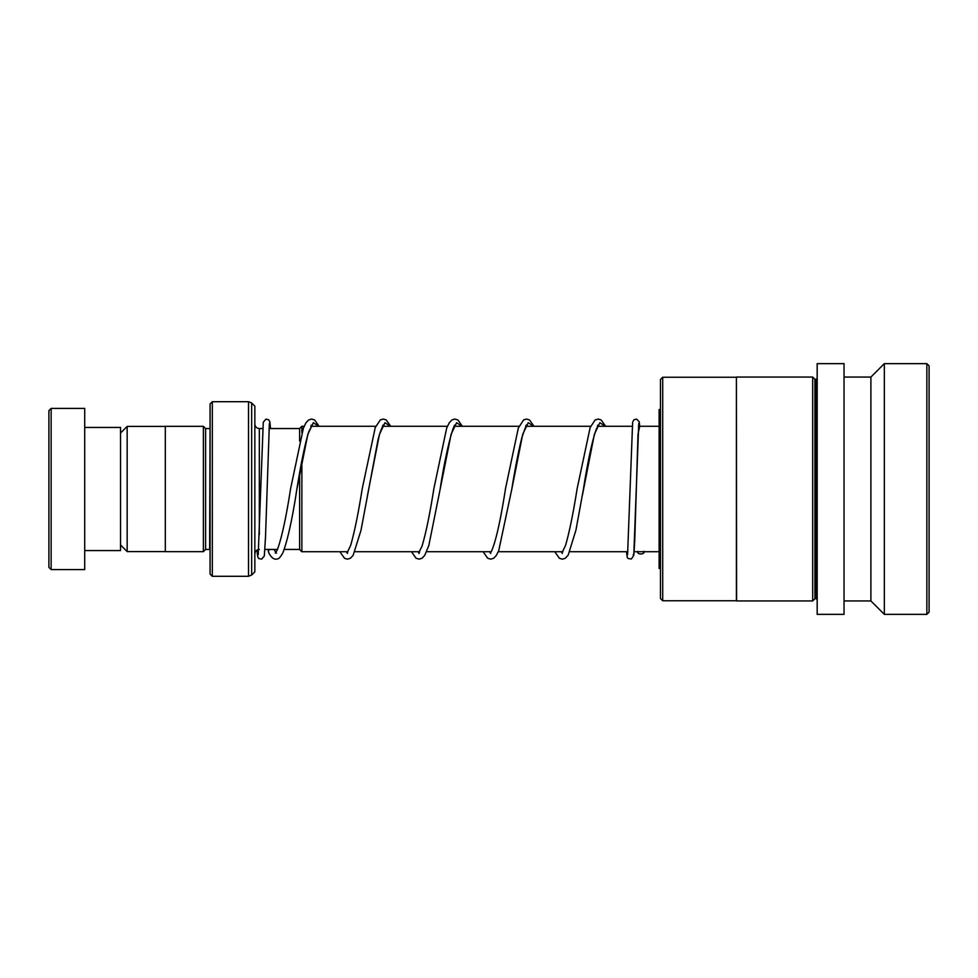 <?xml version="1.0" encoding="UTF-8"?>
<svg xmlns="http://www.w3.org/2000/svg" width="978" height="978" viewBox="0 0 978 978"><rect width="100%" height="100%" fill="white"/><g stroke="black" fill="none" stroke-linecap="round" stroke-linejoin="round"><path stroke-width="1.47" d="M120.538 544.966L127.164 551.592L127.164 426.408L165.306 426.408M301.86 460.944L301.86 551.726L299.623 549.489L299.623 473.291M210.074 428.511L209.634 549.44L205.6 549.44L205.6 428.56L203.363 426.322L165.306 426.322L165.306 551.678L203.363 551.678L203.363 426.322M254.842 489L254.842 571.824L251.676 574.991L251.676 403.009L254.842 406.176L254.842 489M210.074 574.062L210.074 403.938L212.312 401.701L212.312 576.299L210.074 574.062M304.146 426.274L301.86 426.274L301.86 432.667M299.623 441.005L299.623 428.511L301.86 426.274M48.9 567.35L48.9 410.65L51.137 408.413L51.137 569.587L48.9 567.35M84.719 427.435L120.538 427.435L120.538 550.565L84.719 550.565M51.137 408.413L84.719 408.413L84.719 569.587L51.137 569.587M662.705 600.749L660.468 598.512L660.468 379.488L662.705 377.251L662.705 600.749L736.41 600.749L736.41 377.251L662.705 377.251M814.931 598.695L814.931 379.305L816.275 379.305L816.275 598.695L814.931 598.695L812.694 600.932L736.581 600.932L736.41 377.251M812.694 600.932L812.694 377.068L736.581 377.068M844.038 368.266L844.038 363.645L817.168 363.645L817.168 614.355L844.038 614.355L844.038 368.266M926.863 614.355L926.863 363.645L929.1 365.882L929.1 612.118L926.863 614.355L884.332 614.355L870.897 600.932L870.897 377.068L844.038 377.068M884.332 614.355L884.332 363.645L870.897 377.068M660.468 409.525L659.135 409.525L659.135 568.475L660.468 568.475M276.481 553.193L273.95 549.44M269.256 549.44L268.388 551.482L268.877 553.022C271.639 558.23 274.671 560.137 277.948 558.731C278.95 558.817 280.613 556.8 282.935 552.692C287.691 540.027 292.336 518.89 296.86 489.293L307.838 434.281L313.327 422.728L318.816 426.274M269.378 423.511L265.527 536.678L264.317 556.005L261.652 559.098C259.341 558.316 257.581 560.467 257.202 551.604A3.13 2.922 0 0 1 257.74 549.734M637.742 551.409C636.629 554.881 645.138 554.795 644.025 551.335M660.468 519.587L659.135 519.44M259.329 534.685L259.329 428.56C256.603 428.291 255.111 426.799 254.842 424.085M251.676 574.991L248.522 576.299L248.522 401.701L212.312 401.701M633.157 554.758L633.952 553.951L634.734 540.553L638.023 434.024L639.722 426.274L639.184 421.738L636.568 419.097L633.94 419.745L632.632 422.178L627.583 554.673M296.102 493.78L296.86 489.293C300.833 464.171 304.757 445.1 308.645 432.105L312.068 425.21L311.175 425.21M346.518 551.726L347.434 553.438M367.361 495.956L379.476 434.293L384.965 422.728L390.454 426.274M418.144 551.726L419.073 553.438M454.44 425.21L455.332 425.21C453.352 423.009 445.039 455.662 440.124 489.355L451.102 434.293L456.592 422.728L462.081 426.274M489.782 551.726L490.711 553.438M526.066 425.21L526.971 425.21C527.02 423.352 525.345 427.423 521.934 437.411C518.56 450.785 515.174 468.071 511.775 489.269L522.741 434.269L528.23 422.728L533.719 426.274M561.421 551.726L562.338 553.438M582.277 495.858L594.367 434.305L599.856 422.728L605.358 426.274M165.306 551.592L127.164 551.592M299.623 549.44L284.268 549.44M277.507 549.44L264.94 549.44M659.135 551.726L634.147 551.726M627.852 551.726L569.893 551.726M562.888 551.726L498.267 551.726M491.249 551.726L426.628 551.726M419.623 551.726L354.99 551.726M347.985 551.726L301.86 551.726M205.6 549.44L203.363 551.678M248.522 576.299L212.312 576.299M248.522 401.701L251.676 403.009M209.634 428.56L205.6 428.56M259.329 549.44C256.603 549.709 255.111 551.201 254.842 553.915M659.135 426.274L638.487 426.274M632.179 426.274L597.326 426.274M590.688 426.274L525.699 426.274M519.049 426.274L454.061 426.274M447.423 426.274L382.435 426.274M375.784 426.274L310.796 426.274M299.623 428.56L268.95 428.56M262.666 428.56L259.329 428.56M120.538 433.034L127.164 426.408M814.931 379.305L812.694 377.068M816.275 598.695L817.168 599.587M926.863 363.645L884.332 363.645M870.897 600.932L844.038 600.932M816.275 379.305L817.168 378.413M626.568 551.751C627.289 559.489 627.191 558.304 631.385 559.013L633.793 555.345L638.744 423.511M275.246 553.071L277.141 550.247C281.505 538.829 285.992 518.303 290.6 488.682L303.4 428.107L305.943 422.826L308.571 420.002L311.627 419.036L314.598 419.953L319.085 426.274M312.043 426.274L311.297 425.308M390.723 426.274L386.224 419.953L383.266 419.036L380.308 419.929L375.246 427.569L362.227 488.719C358.315 513.426 354.439 532.362 350.613 545.516L346.982 552.998M347.434 552.533L346.884 551.726M383.682 426.274L382.936 425.32M382.801 425.21L383.706 425.21C384.085 424.794 381.799 425.418 377.973 440.002L360.98 530.406L353.131 555.333L350.405 558.255L347.349 559.171L344.488 558.267L339.879 551.726M462.362 426.274L457.961 420.014L454.904 419.036L451.836 420.002L449.22 422.826L446.677 428.095L433.853 488.731C429.868 514.025 425.919 533.181 422.019 546.201L418.621 552.998M419.391 552.888L418.523 551.726M455.308 426.274L454.562 425.308M533.988 426.274L529.489 419.953L526.433 419.036L523.572 419.929L518.303 428.119L505.504 488.658C500.528 520.736 495.773 541.763 491.249 551.739L490.259 552.998M490.711 552.533L490.161 551.726M526.946 426.274L526.201 425.308M605.626 426.274L601.128 419.953L598.169 419.036L595.101 420.002L590.15 427.557L577.118 488.755C573.206 513.462 569.343 532.374 565.516 545.516L561.885 552.998M562.338 552.533L561.788 551.726M598.573 426.274L597.839 425.32M597.705 425.21L598.609 425.21L596.311 429.097C592.093 441.151 587.778 461.249 583.389 489.379L575.932 530.174L568.169 555.137L565.308 558.255L562.35 559.171L559.392 558.267L554.783 551.726M274.61 550.369L274.549 549.44M258.216 554.685L263.278 422.19L265.943 419.097L268.62 419.758L269.818 421.738L270.527 428.56M268.388 551.653L268.253 549.44M411.518 551.726L416.017 558.206L419.085 559.159L422.044 558.255L424.77 555.321L428.816 545.565L440.124 489.355M483.144 551.726L487.655 558.206L490.724 559.159L493.682 558.255L496.408 555.333L498.756 550.528L511.775 489.269"/></g></svg>
